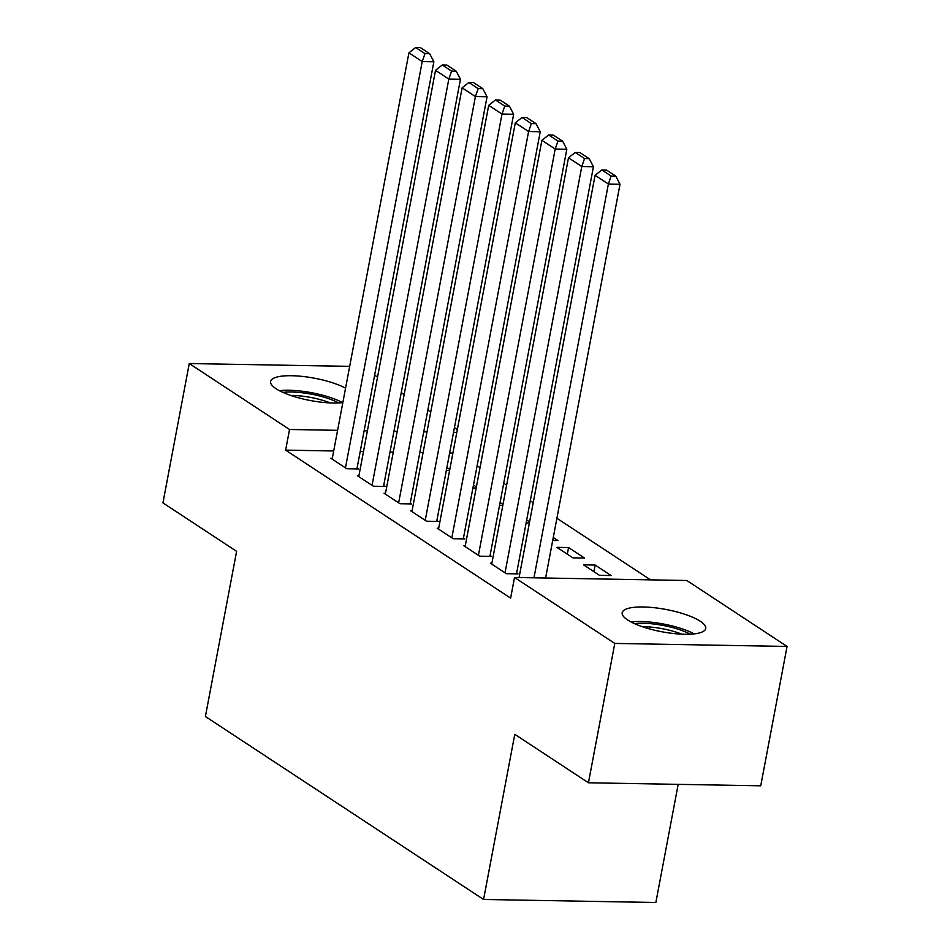 <?xml version="1.0" encoding="UTF-8"?>
<svg xmlns="http://www.w3.org/2000/svg" width="950" height="950" viewBox="0 0 950 950"><rect width="100%" height="100%" fill="white"/><g stroke="black" fill="none" stroke-linecap="round" stroke-linejoin="round"><path stroke-width="1.43" d="M627.641 619.982A42.512 11.341 -169.3 0 1 622.179 612.726A42.512 11.341 -169.3 0 1 654.241 607.703A42.512 11.341 -169.3 0 1 700.269 621.252A42.512 11.341 -169.3 0 1 705.731 628.508A42.512 11.341 -169.3 0 1 673.669 633.531A42.512 11.341 -169.3 0 1 627.641 619.982M342.831 402.598A42.512 11.341 -169.3 0 1 276.058 388.728A42.512 11.341 -169.3 0 1 270.608 381.473A42.512 11.341 -169.3 0 1 299.939 376.176A42.512 11.341 -169.3 0 1 345.562 388.158M650.548 579.868L556.902 518.273M533.223 502.692L530.314 500.781M506.623 485.201L503.714 483.289M480.035 467.709L477.126 465.797M686.803 580.497L787.063 646.451L614.781 643.423L514.52 577.469L686.803 580.497M614.781 643.423L588.454 782.776L760.736 785.804L787.063 646.451M678.181 784.344L655.856 902.5L483.574 899.472L205.402 716.502L236.609 551.344L162.937 502.883L189.264 363.541L349.683 366.356M374.644 375.179L377.554 377.091M401.233 392.671L404.142 394.582M427.832 410.162L430.742 412.074M454.421 427.654L457.33 429.566M595.151 565.048L583.514 564.834L599.474 575.332L611.111 575.534L595.151 565.048L593.904 571.674M491.886 563.231L490.39 563.196L506.35 573.693L517.987 573.907L516.658 573.028M553.268 537.498L557.923 540.55L552.71 540.455M438.686 528.247L437.202 528.212L453.162 538.709L464.799 538.911L463.469 538.044M500.08 502.503L502.989 504.426M502.787 505.531L499.522 505.471M385.498 493.252L384.014 493.228L399.974 503.726L411.611 503.928L410.281 503.061M446.892 467.519L449.801 469.442M449.588 470.547L446.334 470.488M332.31 458.268L330.826 458.244L346.774 468.742L358.423 468.944L357.093 468.065M452.901 453.067L449.635 453.008M423.094 452.544L419.829 452.485M393.288 452.022L390.034 451.963M363.494 451.499L360.228 451.44M333.688 450.977L285.629 450.134L510.625 598.12L514.52 577.469M358.91 475.76L357.414 475.736L373.374 486.234L385.011 486.436L383.681 485.569M473.492 485.011L476.401 486.934M476.188 488.039L472.922 487.979M412.098 510.744L410.602 510.72L426.562 521.217L438.199 521.419L436.869 520.553M526.68 520.006L529.589 521.918M529.376 523.023L526.122 522.963M465.286 545.739L463.79 545.704L479.75 556.201L491.387 556.403L490.058 555.536M568.563 547.544L556.914 547.342L572.874 557.84L584.511 558.042L568.563 547.544L567.304 554.183M285.629 450.134L289.536 429.483L189.264 363.541M588.454 782.776L514.781 734.314L483.574 899.472M456.796 432.428L453.542 432.369M426.989 431.906L423.736 431.846M397.195 431.383L393.929 431.324M367.389 430.849L364.135 430.801M337.594 430.326L289.536 429.483M332.156 459.123L408.916 52.832L422.216 61.584L433.853 61.786L429.637 53.699L420.327 47.583L415.673 47.5L424.983 53.627L429.637 53.699M356.927 468.92L433.853 61.786M345.456 467.863L422.216 61.584L424.983 53.627M415.673 47.5L408.916 52.832M358.744 476.615L435.516 70.324L448.816 79.076L460.453 79.278L456.238 71.203L446.928 65.075L442.272 64.992L451.582 71.119L456.238 71.203M383.527 486.412L460.453 79.278M372.044 485.355L448.816 79.076L451.582 71.119M442.272 64.992L435.516 70.324M385.344 494.107L462.116 87.816L475.404 96.567L487.053 96.769L482.826 88.694L473.516 82.567L468.861 82.484L478.171 88.611L482.826 88.694M410.115 503.904L487.053 96.769M398.644 502.847L475.404 96.567L478.171 88.611M468.861 82.484L462.116 87.816M282.946 392.409A36.789 9.821 -169.3 0 1 309.807 393.87A36.789 9.821 -169.3 0 1 338.675 402.942M330.279 402.919A34.057 9.096 10.7 0 0 309.308 397.183A34.057 9.096 10.7 0 0 290.759 395.449M342.629 402.622A42.239 11.269 10.7 0 0 309.843 392.397A42.239 11.269 10.7 0 0 279.371 390.676M634.517 623.663A36.789 9.821 -169.3 0 1 661.39 625.124A36.789 9.821 -169.3 0 1 690.246 634.184M681.863 634.172A34.057 9.096 10.7 0 0 660.891 628.437A34.057 9.096 10.7 0 0 642.342 626.703M694.212 633.876A42.239 11.269 10.7 0 0 661.414 623.651A42.239 11.269 10.7 0 0 630.943 621.918M411.932 511.599L488.704 105.319L502.004 114.059L513.641 114.261L509.426 106.186L500.116 100.059L495.461 99.976L504.771 106.103L509.426 106.186M436.715 521.396L513.641 114.261M425.232 520.339L502.004 114.059L504.771 106.103M495.461 99.976L488.704 105.319M438.532 529.091L515.304 122.811L528.592 131.551L540.241 131.753L536.014 123.678L526.716 117.551L522.049 117.468L531.359 123.595L536.014 123.678M463.303 538.888L540.241 131.753M451.832 537.842L528.592 131.551L531.359 123.595M522.049 117.468L515.304 122.811M465.12 546.582L541.892 140.303L555.192 149.043L566.829 149.245L562.614 141.17L553.304 135.042L548.649 134.959L557.959 141.087L562.614 141.17M489.903 556.379L566.829 149.245M478.42 555.334L555.192 149.043L557.959 141.087M548.649 134.959L541.892 140.303M491.72 564.074L568.492 157.795L581.78 166.535L593.429 166.749L589.202 158.662L579.904 152.534L575.237 152.451L584.547 158.579L589.202 158.662M516.503 573.871L593.429 166.749M505.02 572.826L581.78 166.535L584.547 158.579M575.237 152.451L568.492 157.795M519.068 577.553L595.08 175.287L608.38 184.027L620.018 184.241L615.802 176.154L606.492 170.026L601.837 169.943L611.147 176.071L615.802 176.154M545.609 578.016L620.018 184.241M533.971 577.814L608.38 184.027L611.147 176.071M601.837 169.943L595.08 175.287"/></g></svg>
